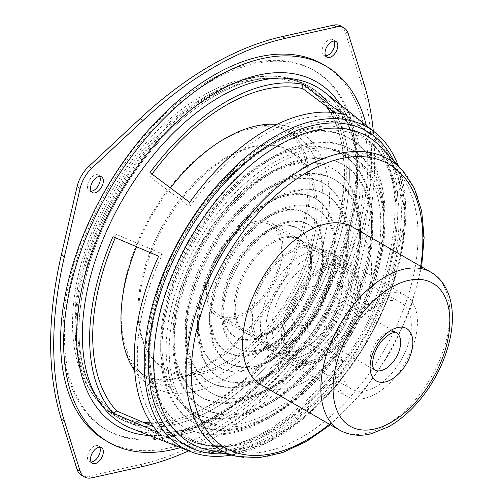 <?xml version="1.0" encoding="UTF-8"?>
<svg xmlns="http://www.w3.org/2000/svg" width="503" height="503" viewBox="0 0 503 503"><rect width="100%" height="100%" fill="white"/><g stroke="black" fill="none" stroke-linecap="round" stroke-linejoin="round"><path stroke-width="0.38" stroke-dasharray="2.52 1.89" d="M105.567 440.496A217.214 125.41 120 0 0 322.788 315.085A217.214 125.41 120 0 0 322.781 64.265M214.177 96.268A191.197 110.39 120 0 0 87.145 272.305A191.197 110.39 120 0 0 127.24 422.13A191.197 110.39 120 0 0 309.773 307.578A191.197 110.39 120 0 0 317.714 92.219A191.197 110.39 120 0 0 214.177 96.268M180.357 447.607A217.214 125.41 120 0 0 366.335 125.48M334.841 112.71L342.556 118.519A182.174 105.177 120 0 0 266.137 133.641A182.174 105.177 120 0 0 189.725 206.758L149.988 176.886A189.071 109.164 120 0 1 152.025 174.101M273.475 138.916A180.898 104.442 120 0 0 153.283 305.472A180.898 104.442 120 0 0 191.222 447.224A180.898 104.442 120 0 0 363.927 338.84A180.898 104.442 120 0 0 371.434 135.081A180.898 104.442 120 0 0 273.475 138.916M369.843 310.747L336.105 284.34A189.071 109.164 120 0 0 336.105 107.868L369.843 134.276A182.174 105.177 120 0 1 369.843 310.747L373.641 308.553A186.525 107.692 120 0 0 373.641 132.082L339.839 105.712L336.105 107.868M158.634 432.687L162.438 430.493A182.174 105.177 120 0 1 162.438 254.015L116.702 234.543A189.071 109.164 120 0 0 115.306 237.699M162.438 430.493L153.553 426.714M189.725 446.249L149.988 430.235A189.071 109.164 120 0 0 302.819 341.996L342.556 358.01A182.174 105.177 120 0 1 189.725 446.249L189.725 450.638A186.525 107.692 120 0 0 342.556 362.399L302.819 346.309L302.819 341.996M149.988 172.573L149.988 176.886M189.725 202.363L189.725 206.758M342.556 118.519L342.556 114.131M273.475 162.676A151.799 87.641 120 0 0 174.308 296.443A151.799 87.641 120 0 0 197.578 418.081A151.799 87.641 120 0 0 349.378 330.44A151.799 87.641 120 0 0 349.378 155.157A151.799 87.641 120 0 0 273.475 162.676M336.105 284.34L339.839 282.189A193.429 111.679 120 0 0 339.839 105.712M373.641 132.082L369.843 134.276M339.839 282.189L373.641 308.553M116.702 234.543L112.968 236.693M162.438 254.015L158.634 256.209M149.988 430.235L149.988 434.548A193.429 111.679 120 0 0 302.819 346.309M342.556 362.399L342.556 358.01M149.988 434.548L189.725 450.638M228.331 455.548A184.991 106.806 120 0 0 367.498 340.902A184.991 106.806 120 0 0 397.2 163.054M276.531 164.437A151.799 87.641 120 0 0 177.364 298.204A151.799 87.641 120 0 0 200.634 419.848A151.799 87.641 120 0 0 352.433 332.206A151.799 87.641 120 0 0 352.433 156.917A151.799 87.641 120 0 0 276.531 164.437M276.531 146.788A173.416 100.122 120 0 0 159.539 313.532A173.416 100.122 120 0 0 206.469 445.036A173.416 100.122 120 0 0 363.241 338.444A173.416 100.122 120 0 0 377.168 149.378A173.416 100.122 120 0 0 276.531 146.788M301.725 168.587A164.531 94.992 120 0 0 190.719 326.793A164.531 94.992 120 0 0 235.253 451.556A164.531 94.992 120 0 0 383.99 350.421A164.531 94.992 120 0 0 397.207 171.045A164.531 94.992 120 0 0 301.725 168.587M301.725 255.279A58.354 33.695 120 0 0 263.603 306.704A58.354 33.695 120 0 0 272.544 353.464A58.354 33.695 120 0 0 330.905 319.776A58.354 33.695 120 0 0 330.905 252.387A58.354 33.695 120 0 0 301.725 255.279M307.1 258.385A58.354 33.695 120 0 0 268.973 309.804A58.354 33.695 120 0 0 277.92 356.57A58.354 33.695 120 0 0 336.274 322.876A58.354 33.695 120 0 0 336.274 255.493A58.354 33.695 120 0 0 307.1 258.385A58.354 33.695 120 0 0 268.973 309.804A58.354 33.695 120 0 0 277.92 356.57A58.354 33.695 120 0 0 336.274 322.876A58.354 33.695 120 0 0 336.274 255.493A58.354 33.695 120 0 0 307.1 258.385M340.801 26.005A24.854 14.348 -60 0 1 345.177 31.871L360.928 82.033A342.65 197.83 -60 0 1 360.928 246.225L345.177 314.57A24.854 14.348 -60 0 1 333.533 334.74L282.221 382.55A342.65 197.83 -60 0 1 140.023 464.646L88.71 476.083A24.854 14.348 -60 0 1 81.442 475.234M373.301 131.038A342.65 197.83 -60 0 1 363.983 247.992L360.928 246.225M188.656 450.858A342.65 197.83 -60 0 0 285.276 384.317L336.589 336.501A24.854 14.348 -60 0 0 348.233 316.337L363.983 247.992M78.984 330.433A191.19 110.383 -60 0 1 162.438 138.023A191.19 110.383 -60 0 1 309.773 86.805A191.19 110.383 -60 0 1 309.773 307.572A191.19 110.383 -60 0 1 118.582 417.962A191.19 110.383 -60 0 1 78.984 330.433M149.863 425.148A191.19 110.383 -60 0 1 115.527 416.195A191.19 110.383 -60 0 1 75.928 328.673A191.19 110.383 -60 0 1 159.382 136.263A191.19 110.383 -60 0 1 306.717 85.038A191.19 110.383 -60 0 1 331.64 110.302M332.885 112.49A191.19 110.383 -60 0 1 306.717 305.811A191.19 110.383 -60 0 1 152.384 425.136M325.013 323.787A9.079 5.244 -60 0 1 328.975 314.652A9.079 5.244 -60 0 1 335.966 312.218A9.079 5.244 -60 0 1 335.966 322.7A9.079 5.244 -60 0 1 326.893 327.943A9.079 5.244 -60 0 1 325.013 323.787M321.958 322.021A9.079 5.244 -60 0 1 325.919 312.885A9.079 5.244 -60 0 1 332.911 310.452A9.079 5.244 -60 0 1 332.911 320.933A9.079 5.244 -60 0 1 323.838 326.177A9.079 5.244 -60 0 1 321.958 322.021M91.118 461.993A9.079 5.244 -60 0 1 89.327 461.565A9.079 5.244 -60 0 1 87.447 457.409A9.079 5.244 -60 0 1 91.408 448.28A9.079 5.244 -60 0 1 98.406 445.847A9.079 5.244 -60 0 1 99.669 447.186M91.118 191.203A9.079 5.244 -60 0 1 89.327 190.782A9.079 5.244 -60 0 1 87.447 186.626A9.079 5.244 -60 0 1 91.408 177.49A9.079 5.244 -60 0 1 98.406 175.057A9.079 5.244 -60 0 1 99.669 176.402M325.63 55.814A9.079 5.244 -60 0 1 323.838 55.393A9.079 5.244 -60 0 1 321.958 51.237A9.079 5.244 -60 0 1 325.919 42.101A9.079 5.244 -60 0 1 332.911 39.668A9.079 5.244 -60 0 1 334.174 41.007M290.589 252.38A54.035 31.199 120 0 0 255.291 299.995A54.035 31.199 120 0 0 263.578 343.298A54.035 31.199 120 0 0 317.607 312.099A54.035 31.199 120 0 0 317.607 249.708A54.035 31.199 120 0 0 290.589 252.38M321.159 270.029A54.035 31.199 120 0 0 285.861 317.644A54.035 31.199 120 0 0 294.142 360.94A54.035 31.199 120 0 0 348.177 329.748A54.035 31.199 120 0 0 348.177 267.351A54.035 31.199 120 0 0 321.159 270.029A54.035 31.199 120 0 0 285.861 317.644A54.035 31.199 120 0 0 294.142 360.94A54.035 31.199 120 0 0 348.177 329.748A54.035 31.199 120 0 0 348.177 267.351A54.035 31.199 120 0 0 321.159 270.029M321.159 268.262A56.198 32.444 120 0 0 284.447 317.783A56.198 32.444 120 0 0 293.06 362.814A56.198 32.444 120 0 0 349.258 330.37A56.198 32.444 120 0 0 349.258 265.483A56.198 32.444 120 0 0 321.159 268.262M290.589 250.62A56.198 32.444 120 0 0 253.883 300.134A56.198 32.444 120 0 0 262.497 345.165A56.198 32.444 120 0 0 318.688 312.721A56.198 32.444 120 0 0 318.688 247.834A56.198 32.444 120 0 0 290.589 250.62M273.475 171.907A140.488 81.109 120 0 0 273.475 171.913A140.488 81.109 120 0 0 174.132 343.97A140.488 81.109 120 0 0 273.475 401.325A140.488 81.109 120 0 0 372.817 229.267A140.488 81.109 120 0 0 273.475 171.907L267.363 175.44A131.843 76.123 120 0 0 174.132 336.909A131.843 76.123 120 0 0 267.363 390.737A131.843 76.123 120 0 0 360.588 229.267A131.843 76.123 120 0 0 267.363 175.44L273.475 171.913M273.475 186.028L273.475 186.028A123.197 71.13 120 0 0 186.362 336.909A123.197 71.13 120 0 0 273.475 387.209A123.197 71.13 120 0 0 360.588 236.322A123.197 71.13 120 0 0 273.475 186.028L267.363 189.556A114.552 66.138 120 0 0 186.362 329.855A114.552 66.138 120 0 0 267.363 376.621A114.552 66.138 120 0 0 348.365 236.322A114.552 66.138 120 0 0 267.363 189.556L273.475 186.028M273.475 200.144L273.475 200.144A105.907 61.146 120 0 0 198.591 329.855A105.907 61.146 120 0 0 273.475 373.088A105.907 61.146 120 0 0 348.365 243.383A105.907 61.146 120 0 0 273.475 200.144L267.363 203.677A97.261 56.154 120 0 0 198.591 322.794A97.261 56.154 120 0 0 267.363 362.5A97.261 56.154 120 0 0 336.136 243.383A97.261 56.154 120 0 0 267.363 203.677L273.475 200.144M273.475 214.265L273.475 214.265A88.616 51.161 120 0 0 210.814 322.794A88.616 51.161 120 0 0 273.475 358.972A88.616 51.161 120 0 0 336.136 250.444A88.616 51.161 120 0 0 273.475 214.265L267.363 217.793A79.971 46.169 120 0 0 210.814 315.733A79.971 46.169 120 0 0 267.363 348.384A79.971 46.169 120 0 0 323.907 250.444A79.971 46.169 120 0 0 267.363 217.793L273.475 214.265M273.475 228.381L273.475 228.381A71.325 41.177 120 0 0 223.043 315.733A71.325 41.177 120 0 0 273.475 344.857A71.325 41.177 120 0 0 323.907 257.498A71.325 41.177 120 0 0 273.475 228.381L267.363 231.908A62.68 36.191 120 0 0 223.043 308.679A62.68 36.191 120 0 0 267.363 334.269A62.68 36.191 120 0 0 311.684 257.498A62.68 36.191 120 0 0 267.363 231.908L273.475 228.381M273.475 242.496A54.035 31.199 120 0 0 238.177 290.112A54.035 31.199 120 0 0 246.457 333.414A54.035 31.199 120 0 0 273.475 330.735A54.035 31.199 120 0 0 311.684 264.559A54.035 31.199 120 0 0 300.492 239.824A54.035 31.199 120 0 0 273.475 242.496M272.255 241.792A54.035 31.199 120 0 0 236.951 289.407A54.035 31.199 120 0 0 245.238 332.709A54.035 31.199 120 0 0 272.255 330.031A54.035 31.199 120 0 0 310.458 263.855A54.035 31.199 120 0 0 299.272 239.12A54.035 31.199 120 0 0 272.255 241.792M266.137 231.204L266.137 231.204A62.68 36.191 120 0 0 221.817 307.968A62.68 36.191 120 0 0 266.137 333.558A62.68 36.191 120 0 0 310.458 256.794A62.68 36.191 120 0 0 266.137 231.204L272.255 227.677A71.325 41.177 120 0 0 221.817 315.029A71.325 41.177 120 0 0 272.255 344.146A71.325 41.177 120 0 0 322.687 256.794A71.325 41.177 120 0 0 272.255 227.677L266.137 231.204M266.137 217.089L266.137 217.089A79.971 46.169 120 0 0 209.594 315.029A79.971 46.169 120 0 0 266.137 347.68A79.971 46.169 120 0 0 322.687 249.733A79.971 46.169 120 0 0 266.137 217.089L272.255 213.555A88.616 51.161 120 0 0 272.249 213.555A88.616 51.161 120 0 0 209.594 322.09A88.616 51.161 120 0 0 272.255 358.268A88.616 51.161 120 0 0 334.916 249.733A88.616 51.161 120 0 0 272.255 213.555L266.137 217.089M266.137 202.967L266.137 202.967A97.261 56.154 120 0 0 197.365 322.09A97.261 56.154 120 0 0 266.144 361.795A97.261 56.154 120 0 0 334.916 242.679A97.261 56.154 120 0 0 266.137 202.967L272.255 199.44A105.907 61.146 120 0 0 272.249 199.44A105.907 61.146 120 0 0 197.365 329.151A105.907 61.146 120 0 0 272.255 372.383A105.907 61.146 120 0 0 347.139 242.679A105.907 61.146 120 0 0 272.255 199.44L266.137 202.967M266.137 188.851L266.137 188.851A114.552 66.138 120 0 0 185.142 329.151A114.552 66.138 120 0 0 266.144 375.911A114.552 66.138 120 0 0 347.139 235.618A114.552 66.138 120 0 0 266.137 188.851L272.255 185.324A123.197 71.13 120 0 0 272.249 185.324A123.197 71.13 120 0 0 185.142 336.205A123.197 71.13 120 0 0 272.255 386.499A123.197 71.13 120 0 0 359.368 235.618A123.197 71.13 120 0 0 272.255 185.324L266.137 188.851M266.137 174.736L266.137 174.736A131.843 76.123 120 0 0 172.913 336.205A131.843 76.123 120 0 0 266.144 390.032A131.843 76.123 120 0 0 359.368 228.557A131.843 76.123 120 0 0 266.137 174.736L272.255 171.202A140.488 81.109 120 0 0 272.249 171.202A140.488 81.109 120 0 0 172.913 343.266A140.488 81.109 120 0 0 272.255 400.621A140.488 81.109 120 0 0 371.591 228.557A140.488 81.109 120 0 0 272.255 171.202L266.137 174.736M266.137 160.614L266.137 160.614A149.133 86.101 120 0 0 160.683 343.266A149.133 86.101 120 0 0 266.144 404.148A149.133 86.101 120 0 0 371.591 221.502A149.133 86.101 120 0 0 266.137 160.614L272.255 157.087A157.779 91.093 120 0 0 272.249 157.087A157.779 91.093 120 0 0 160.683 350.327A157.779 91.093 120 0 0 272.255 414.736A157.779 91.093 120 0 0 383.82 221.502A157.779 91.093 120 0 0 272.255 157.087L266.137 160.614M266.137 146.499L266.137 146.499A166.424 96.086 120 0 0 148.46 350.327A166.424 96.086 120 0 0 266.144 418.27A166.424 96.086 120 0 0 383.82 214.441A166.424 96.086 120 0 0 266.137 146.499L272.255 142.965A175.069 101.078 120 0 0 272.249 142.971A175.069 101.078 120 0 0 148.46 357.382A175.069 101.078 120 0 0 184.72 437.528A175.069 101.078 120 0 0 359.79 336.45A175.069 101.078 120 0 0 359.79 134.295A175.069 101.078 120 0 0 272.255 142.965L266.137 146.499M273.475 143.676L273.475 143.676A175.069 101.078 120 0 0 149.68 358.092A175.069 101.078 120 0 0 185.94 438.232A175.069 101.078 120 0 0 361.009 337.155A175.069 101.078 120 0 0 361.009 135.005A175.069 101.078 120 0 0 273.475 143.676L267.363 147.203A166.424 96.086 120 0 0 149.68 351.031A166.424 96.086 120 0 0 267.363 418.974A166.424 96.086 120 0 0 385.04 215.146A166.424 96.086 120 0 0 267.363 147.203L273.475 143.676M267.363 161.325L273.475 157.791A157.779 91.093 120 0 0 161.909 351.031A157.779 91.093 120 0 0 273.475 415.447A157.779 91.093 120 0 0 385.04 222.207A157.779 91.093 120 0 0 273.475 157.791L267.363 161.318A149.133 86.101 120 0 0 267.363 161.325A149.133 86.101 120 0 0 161.909 343.97A149.133 86.101 120 0 0 267.363 404.852A149.133 86.101 120 0 0 372.817 222.207A149.133 86.101 120 0 0 267.363 161.318M244.741 227.677A51.872 29.947 120 0 0 210.858 273.387A51.872 29.947 120 0 0 218.805 314.953A51.872 29.947 120 0 0 270.677 285.006A51.872 29.947 120 0 0 270.677 225.105A51.872 29.947 120 0 0 244.741 227.677M321.159 271.796A51.872 29.947 120 0 0 287.27 317.506A51.872 29.947 120 0 0 295.223 359.073A51.872 29.947 120 0 0 347.095 329.119A51.872 29.947 120 0 0 347.095 269.224A51.872 29.947 120 0 0 321.159 271.796M244.741 225.91A54.035 31.199 120 0 0 209.443 273.525A54.035 31.199 120 0 0 217.724 316.827A54.035 31.199 120 0 0 271.758 285.629A54.035 31.199 120 0 0 271.758 223.238A54.035 31.199 120 0 0 244.741 225.91M261.491 385.021A91.206 52.658 120 0 0 352.704 332.357A91.206 52.658 120 0 0 352.704 227.042M307.1 288.382A21.616 12.481 120 0 0 292.979 307.427A21.616 12.481 120 0 0 296.292 324.749A21.616 12.481 120 0 0 317.902 312.269A21.616 12.481 120 0 0 317.902 287.314A21.616 12.481 120 0 0 307.1 288.382M307.1 265.439A49.709 28.702 120 0 0 274.625 309.244A49.709 28.702 120 0 0 282.24 349.082A49.709 28.702 120 0 0 331.955 320.38A49.709 28.702 120 0 0 331.955 262.981A49.709 28.702 120 0 0 307.1 265.439M376.175 305.321A49.709 28.702 120 0 0 343.7 349.132A49.709 28.702 120 0 0 351.32 388.964A49.709 28.702 120 0 0 401.036 360.261A49.709 28.702 120 0 0 401.036 302.863A49.709 28.702 120 0 0 376.175 305.321M376.175 298.266A58.354 33.695 120 0 0 338.054 349.692A58.354 33.695 120 0 0 347.001 396.452A58.354 33.695 120 0 0 405.355 362.757A58.354 33.695 120 0 0 405.355 295.374A58.354 33.695 120 0 0 376.175 298.266M209.594 80.317A207.488 119.796 120 0 0 74.042 263.163A207.488 119.796 120 0 0 105.85 429.43A207.488 119.796 120 0 0 313.338 309.634A207.488 119.796 120 0 0 313.338 70.043A207.488 119.796 120 0 0 209.594 80.317M211.122 81.203A207.488 119.796 120 0 0 75.569 264.044A207.488 119.796 120 0 0 107.378 430.31A207.488 119.796 120 0 0 314.865 310.514A207.488 119.796 120 0 0 314.865 70.923A207.488 119.796 120 0 0 211.122 81.203M209.594 94.438A190.197 109.811 120 0 0 92.91 394.327A190.197 109.811 120 0 0 304.692 304.642A190.197 109.811 120 0 0 276.474 76.387A190.197 109.811 120 0 0 209.594 94.438M222.043 140.45A142.651 82.36 120 0 0 134.534 365.367A142.651 82.36 120 0 0 293.368 298.103A142.651 82.36 120 0 0 272.205 126.913A142.651 82.36 120 0 0 222.043 140.45M226.57 157.181A125.36 72.375 120 0 0 149.668 354.835A125.36 72.375 120 0 0 289.25 295.726A125.36 72.375 120 0 0 270.652 145.285A125.36 72.375 120 0 0 226.57 157.181M228.004 157.395A126.108 72.809 120 0 0 150.636 356.237A126.108 72.809 120 0 0 291.061 296.77A126.108 72.809 120 0 0 272.349 145.43A126.108 72.809 120 0 0 228.004 157.395M170.479 187.921A147.417 85.114 120 0 0 136.502 246.766M134.685 370.692A147.417 85.114 120 0 0 298.927 301.31A147.417 85.114 120 0 0 276.889 124.386M326.076 106.114A188.644 108.912 120 0 0 283.371 79.43A188.644 108.912 120 0 0 211.122 96.589A188.644 108.912 120 0 0 94.004 244.496A188.644 108.912 120 0 0 98.99 398.785A188.644 108.912 120 0 0 143.456 422.426M150.781 422.822A188.644 108.912 120 0 0 305.44 305.076A188.644 108.912 120 0 0 330.081 112.263M149.573 435.535A198.842 114.803 120 0 0 316.657 311.546A198.842 114.803 120 0 0 340.487 104.857M131.453 428.424A194.554 112.326 120 0 0 317.198 311.86A194.554 112.326 120 0 0 325.271 92.722C353.056 114.124 363.876 163.506 351.522 220.32C341.059 270.733 312.948 325.372 276.738 365.587C229.293 419.54 169.436 444.463 131.453 428.424M224.879 453.637A181.243 104.643 120 0 0 367.152 340.701A181.243 104.643 120 0 0 393.824 161.023M207.318 449.663A177.05 102.222 120 0 0 367.372 340.833A177.05 102.222 120 0 0 381.595 147.8L392.076 162.871L399.313 181.891L402.985 204.325L402.916 229.456L391.548 284.547L366.467 340.311L330.716 389.907L288.697 427.299L266.967 439.924L245.703 447.959L225.608 451.204L207.318 449.663M236.944 456.372A167.908 96.941 120 0 0 388.737 353.163A167.908 96.941 120 0 0 402.218 170.102M329.471 424.268A163.714 94.52 120 0 0 420.678 266.288M348.233 33.638L345.177 31.871M363.983 83.794L360.928 82.033M348.233 316.337L345.177 314.57M336.589 336.501L333.533 334.74M285.276 384.317L282.221 382.55M143.078 466.413L140.023 464.646M91.766 477.85L88.71 476.083M339.745 430.197A91.206 52.658 120 0 0 430.952 377.539A91.206 52.658 120 0 0 430.952 272.217M317.902 287.314L396.157 332.489A21.616 12.481 120 0 0 385.348 333.558A21.616 12.481 120 0 0 371.227 352.603A21.616 12.481 120 0 0 374.54 369.925L296.292 324.749M371.434 135.081L317.714 92.219M191.222 447.224L127.24 422.13M197.578 418.081L200.634 419.848M349.378 155.157L352.433 156.917M231.311 455.096L267.69 442.659L304.353 418.094L338.601 383.343L367.838 341.109L389.8 294.676L402.771 247.639L405.72 203.596L398.294 165.864M397.207 171.045L377.168 149.378M235.253 451.556L206.469 445.036M330.421 424.815L362.393 392.862L389.643 353.691L409.945 310.502L421.633 266.835M272.544 353.464L347.001 396.452M330.905 252.387L405.355 295.374M115.527 416.195L118.582 417.962M306.717 85.038L309.773 86.805M323.838 326.177L326.893 327.943M332.911 310.452L335.966 312.218M89.327 461.565L92.382 463.332M98.406 445.847L101.461 447.607M89.327 190.782L92.382 192.548M98.406 175.057L101.461 176.823M323.838 55.393L326.893 57.153M332.911 39.668L335.966 41.435M263.578 343.298L217.724 316.827M317.607 249.708L271.758 223.238M349.258 265.483L318.688 247.834M293.06 362.814L262.497 345.165M174.132 336.909L174.132 343.97M360.588 236.322L360.588 229.267M273.475 387.209L267.363 390.737M186.362 329.855L186.362 336.909M348.365 243.383L348.365 236.322M273.475 373.088L267.363 376.621M198.591 322.794L198.591 329.855M336.136 250.444L336.136 243.383M273.475 358.972L267.363 362.5M210.814 315.733L210.814 322.794M323.907 257.498L323.907 250.444M273.475 344.857L267.363 348.384M223.043 308.679L223.043 315.733M311.684 264.559L311.684 257.498M273.475 330.735L267.363 334.269M300.492 239.824L299.272 239.12M246.457 333.414L245.238 332.709M310.458 263.855L310.458 256.794M272.255 330.031L266.137 333.558M221.817 307.968L221.817 315.029M322.687 256.794L322.687 249.733M272.255 344.146L266.137 347.68M209.594 315.029L209.594 322.09M334.916 249.733L334.916 242.679M272.255 358.268L266.144 361.795M197.365 322.09L197.365 329.151M347.139 242.679L347.139 235.618M272.255 372.383L266.144 375.911M185.142 329.151L185.142 336.205M359.368 235.618L359.368 228.557M272.255 386.499L266.144 390.032M172.913 336.205L172.913 343.266M371.591 228.557L371.591 221.502M272.255 400.621L266.144 404.148M160.683 343.266L160.683 350.327M383.82 221.502L383.82 214.441M272.255 414.736L266.144 418.27M148.46 350.327L148.46 357.382M361.009 135.005L359.79 134.295M185.94 438.232L184.72 437.528M149.68 351.031L149.68 358.092M385.04 222.207L385.04 215.146M273.475 415.447L267.363 418.974M161.909 343.97L161.909 351.031M372.817 229.267L372.817 222.207M273.475 401.325L267.363 404.852M218.805 314.953L295.223 359.073M270.677 225.105L347.095 269.224M401.036 302.863L331.955 262.981M351.32 388.964L282.24 349.082M314.865 70.923L313.338 70.043M107.378 430.31L105.85 429.43M92.91 394.327C36.354 318.059 105.353 149.246 203.143 95.488C227.702 81.14 252.148 74.777 276.474 76.387M134.534 365.367C139.74 374.471 149.498 379.312 163.808 379.897C171.466 379.891 180.376 377.791 190.536 373.591C211.87 364.468 232.876 347.548 253.543 322.819C281.02 288.351 298.417 251.437 305.73 212.077C310.137 182.35 308.088 160.086 299.574 145.279C291.382 132.673 282.252 126.549 272.205 126.913M149.668 354.835L150.636 356.237M270.652 145.285L272.349 145.43M98.99 398.785C82.718 378.061 74.708 352.069 74.947 320.813C73.947 240.069 133.773 136.64 204.224 97.362C231.04 81.687 257.423 75.714 283.371 79.43M125.304 350.761L133.414 367.523L144.122 377.325L164.927 382.035L193.9 374.471L227.224 352.817L248.425 332.131L267.835 307.383L284.421 279.806L297.348 250.777L305.654 223.332L309.81 197.239L309.773 173.875L305.912 154.591L297.613 138.331L287.54 129.346L273.651 124.882L254.977 126.215"/><path stroke-width="0.75" d="M366.335 125.48A217.214 125.41 120 0 0 325.843 66.031L322.781 64.265A217.214 125.41 120 0 0 214.177 75.022A217.214 125.41 120 0 0 72.275 266.439A217.214 125.41 120 0 0 105.567 440.496L108.629 442.263A217.214 125.41 120 0 0 180.357 447.607M325.843 66.031A217.214 125.41 120 0 0 217.233 76.789A217.214 125.41 120 0 0 75.331 268.206A217.214 125.41 120 0 0 108.629 442.263M334.841 112.71L302.819 88.647A189.071 109.164 120 0 0 226.407 105.064A189.071 109.164 120 0 0 152.025 174.101M115.306 237.699A189.071 109.164 120 0 0 116.702 411.014L153.553 426.714M302.819 88.647L302.819 84.334A193.429 111.679 120 0 0 226.407 101.505A193.429 111.679 120 0 0 149.988 172.573L189.725 202.363A186.525 107.692 120 0 1 266.137 130.082A186.525 107.692 120 0 1 342.556 114.131L302.819 84.334M112.968 413.17L158.634 432.687A186.525 107.692 120 0 1 158.634 256.209L112.968 236.693A193.429 111.679 120 0 0 112.968 413.17L116.702 411.014M398.294 165.864L397.2 163.054A184.991 106.806 120 0 0 375.181 132.534A184.991 106.806 120 0 0 275.003 136.458A184.991 106.806 120 0 0 152.095 306.78A184.991 106.806 120 0 0 190.889 451.738A184.991 106.806 120 0 0 228.331 455.548L231.311 455.096M64.371 256.775L80.122 188.43A24.854 14.348 -60 0 1 91.766 168.26L143.078 120.45A342.65 197.83 -60 0 1 285.276 38.354L282.221 36.587A342.65 197.83 -60 0 0 140.023 118.683L88.71 166.499A24.854 14.348 -60 0 0 77.066 186.663L61.316 255.008A342.65 197.83 -60 0 0 61.316 419.206L77.066 469.362A24.854 14.348 -60 0 0 81.442 475.234L84.498 476.995A24.854 14.348 -60 0 1 80.122 471.129L64.371 420.967A342.65 197.83 -60 0 1 64.371 256.775L61.316 255.008M285.276 38.354L336.589 26.917L333.533 25.15L282.221 36.587M336.589 26.917A24.854 14.348 -60 0 1 343.857 27.766A24.854 14.348 -60 0 1 348.233 33.638L363.983 83.794A342.65 197.83 -60 0 1 373.301 131.038M333.533 25.15A24.854 14.348 -60 0 1 340.801 26.005L343.857 27.766M188.656 450.858A342.65 197.83 -60 0 1 143.078 466.413L91.766 477.85A24.854 14.348 -60 0 1 84.498 476.995M331.64 110.302A191.19 110.383 -60 0 1 332.885 112.49M152.384 425.136A191.19 110.383 -60 0 1 149.863 425.148M90.502 459.176A9.079 5.244 -60 0 1 94.47 450.04A9.079 5.244 -60 0 1 101.461 447.607A9.079 5.244 -60 0 1 101.461 458.095A9.079 5.244 -60 0 1 92.382 463.332A9.079 5.244 -60 0 1 90.502 459.176M99.669 447.186A9.079 5.244 -60 0 1 98.406 456.328A9.079 5.244 -60 0 1 91.118 461.993M90.502 188.392A9.079 5.244 -60 0 1 94.47 179.257A9.079 5.244 -60 0 1 101.461 176.823A9.079 5.244 -60 0 1 101.461 187.305A9.079 5.244 -60 0 1 92.382 192.548A9.079 5.244 -60 0 1 90.502 188.392M99.669 176.402A9.079 5.244 -60 0 1 98.406 185.538A9.079 5.244 -60 0 1 91.118 191.203M325.013 52.997A9.079 5.244 -60 0 1 328.975 43.862A9.079 5.244 -60 0 1 335.966 41.435A9.079 5.244 -60 0 1 335.966 51.916A9.079 5.244 -60 0 1 326.893 57.153A9.079 5.244 -60 0 1 325.013 52.997M334.174 41.007A9.079 5.244 -60 0 1 332.911 50.149A9.079 5.244 -60 0 1 325.63 55.814M430.952 272.217L352.704 227.042A91.206 52.658 120 0 0 307.1 231.556A91.206 52.658 120 0 0 247.514 311.929A91.206 52.658 120 0 0 261.491 385.021L339.745 430.197C351.993 436.849 363.826 435.705 371.541 433.636L388.385 426.833C398.986 420.898 408.889 412.605 418.094 401.966C439.32 377.652 453.19 343.134 452.354 315.551C452.115 304.007 449.493 294.029 444.482 285.629C441.005 279.926 436.491 275.455 430.952 272.217A91.206 52.658 120 0 0 385.348 276.732A91.206 52.658 120 0 0 325.762 357.111A91.206 52.658 120 0 0 339.745 430.197M276.889 124.386A147.417 85.114 120 0 0 252.839 126.743A147.417 85.114 120 0 0 225.212 138.388A147.417 85.114 120 0 0 170.479 187.921M136.502 246.766A147.417 85.114 120 0 0 124.7 348.68A147.417 85.114 120 0 0 134.685 370.692M143.456 422.426A188.644 108.912 120 0 0 150.781 422.822M330.081 112.263A188.644 108.912 120 0 0 326.076 106.114M340.487 104.857A198.842 114.803 120 0 0 217.233 91.791A198.842 114.803 120 0 0 81.033 292.457A198.842 114.803 120 0 0 149.573 435.535M375.181 132.534L325.271 92.722A194.554 112.326 120 0 0 219.918 96.846A194.554 112.326 120 0 0 90.653 275.971A194.554 112.326 120 0 0 131.453 428.424L190.889 451.738M393.824 161.023A181.243 104.643 120 0 0 276.531 140.394A181.243 104.643 120 0 0 151.12 330.314A181.243 104.643 120 0 0 224.879 453.637M421.633 266.835L424.13 237.636L421.684 211.097L414.321 188.267L402.218 170.102L381.595 147.8A177.05 102.222 120 0 0 278.851 145.16A177.05 102.222 120 0 0 159.401 315.4A177.05 102.222 120 0 0 207.318 449.663L236.944 456.372L258.724 457.768L282.177 452.731L306.384 441.577L330.421 424.815M402.218 170.102A167.908 96.941 120 0 0 304.78 167.593A167.908 96.941 120 0 0 191.498 329.044A167.908 96.941 120 0 0 236.944 456.372M420.678 266.288A163.714 94.52 120 0 0 307.1 172.359A163.714 94.52 120 0 0 191.882 385.524A163.714 94.52 120 0 0 329.471 424.268M91.766 168.26L88.71 166.499M80.122 188.43L77.066 186.663M143.078 120.45L140.023 118.683M80.122 471.129L77.066 469.362M64.371 420.967L61.316 419.206M391.46 287.32A82.561 47.666 120 0 0 340.902 417.635A82.561 47.666 120 0 0 442.018 359.255A82.561 47.666 120 0 0 391.46 287.32M391.46 330.031A30.262 17.473 120 0 0 372.93 377.784A30.262 17.473 120 0 0 409.989 356.394A30.262 17.473 120 0 0 391.46 330.031M374.54 369.925A21.616 12.481 120 0 0 396.157 357.444A21.616 12.481 120 0 0 396.157 332.489C394.836 333.105 398.734 330.452 389.668 333.986L383.173 339.336C378.721 344.247 375.571 349.837 373.729 356.105C371.535 365.448 373.276 367.787 373.213 367.9L374.54 369.925M124.7 348.68L125.304 350.761M254.977 126.215L252.839 126.743"/></g></svg>
